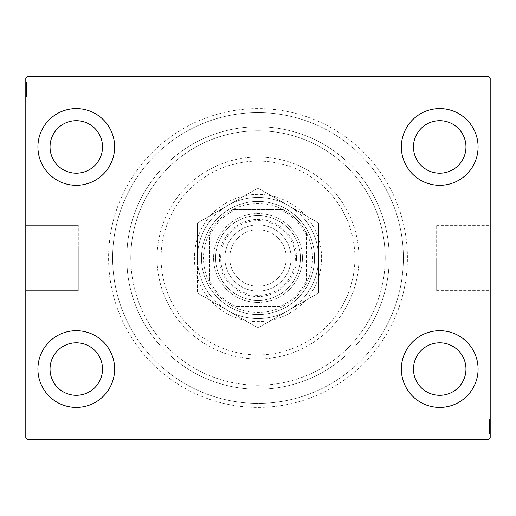 <?xml version="1.0" encoding="UTF-8"?>
<svg xmlns="http://www.w3.org/2000/svg" width="516" height="516" viewBox="0 0 516 516"><rect width="100%" height="100%" fill="white"/><g stroke="black" fill="none" stroke-linecap="round" stroke-linejoin="round"><path stroke-width="0.39" stroke-dasharray="2.58 1.94" d="M407.414 258A149.414 149.414 0 0 0 258 108.586A149.414 149.414 0 0 0 108.586 258A149.414 149.414 0 0 0 258 407.414A149.414 149.414 0 0 0 407.414 258M112.623 258A145.377 145.377 0 0 1 258 112.623A145.377 145.377 0 0 1 403.377 258A145.377 145.377 0 0 1 258 403.377A145.377 145.377 0 0 1 112.623 258A145.377 145.377 0 0 1 258 112.623A145.377 145.377 0 0 1 403.377 258A145.377 145.377 0 0 1 258 403.377A145.377 145.377 0 0 1 112.623 258M131.374 245.887L78.297 245.887L78.297 258L78.297 245.887L78.297 258L78.297 245.887L131.367 245.945A127.207 127.207 0 0 1 384.633 245.945L388.69 245.945L389.245 258A131.245 131.245 0 0 1 258 389.245A131.245 131.245 0 0 1 126.755 258A131.245 131.245 0 0 1 258 126.755A131.245 131.245 0 0 1 389.245 258L388.683 270.113L436.652 270.113L436.652 225.35L436.652 290.65L436.652 258L436.652 290.65L436.652 258L436.652 270.113L384.626 270.113M384.633 245.945L385.207 258C384.575 242.372 384.575 242.372 385.207 258C384.575 242.372 384.575 242.372 385.207 258L384.633 270.055A127.207 127.207 0 0 1 131.367 270.055L127.31 270.055A131.245 131.245 0 0 0 388.69 270.055L384.633 270.055M384.626 245.887L436.652 245.887L388.69 245.945A131.245 131.245 0 0 0 127.31 245.945L126.755 258L127.317 270.113L78.297 270.113L78.297 225.35L78.297 290.65L78.297 258L78.297 290.65L78.297 258L78.297 270.113L131.374 270.113M489.794 258L489.794 209.541L489.794 258M490.2 258L490.2 209.541L490.2 258M131.367 270.055L130.793 258C131.425 273.628 131.425 273.628 130.793 258C131.425 273.628 131.425 273.628 130.793 258C131.425 242.372 131.425 242.372 130.793 258C131.425 242.372 131.425 242.372 130.793 258L131.367 245.945M26.206 258L26.206 209.541L26.206 258M25.8 258L25.8 209.541L25.8 258M37.913 369.05A38.365 38.365 0 0 1 76.278 330.692A38.365 38.365 0 0 1 114.642 369.05A38.365 38.365 0 0 1 76.278 407.414A38.365 38.365 0 0 1 37.913 369.05A38.365 38.365 0 0 1 76.278 330.692A38.365 38.365 0 0 1 114.642 369.05A38.365 38.365 0 0 1 76.278 407.414A38.365 38.365 0 0 1 37.913 369.05A38.365 38.365 0 0 1 76.278 330.692A38.365 38.365 0 0 1 114.642 369.05A38.365 38.365 0 0 1 76.278 407.414A38.365 38.365 0 0 1 37.913 369.05M401.358 146.95A38.365 38.365 0 0 1 439.722 108.586A38.365 38.365 0 0 1 478.087 146.95A38.365 38.365 0 0 1 439.722 185.309A38.365 38.365 0 0 1 401.358 146.95A38.365 38.365 0 0 1 439.722 108.586A38.365 38.365 0 0 1 478.087 146.95A38.365 38.365 0 0 1 439.722 185.309A38.365 38.365 0 0 1 401.358 146.95A38.365 38.365 0 0 1 439.722 108.586A38.365 38.365 0 0 1 478.087 146.95A38.365 38.365 0 0 1 439.722 185.309A38.365 38.365 0 0 1 401.358 146.95M401.358 369.05A38.365 38.365 0 0 1 439.722 330.692A38.365 38.365 0 0 1 478.087 369.05A38.365 38.365 0 0 1 439.722 407.414A38.365 38.365 0 0 1 401.358 369.05A38.365 38.365 0 0 1 439.722 330.692A38.365 38.365 0 0 1 478.087 369.05A38.365 38.365 0 0 1 439.722 407.414A38.365 38.365 0 0 1 401.358 369.05A38.365 38.365 0 0 1 439.722 330.692A38.365 38.365 0 0 1 478.087 369.05A38.365 38.365 0 0 1 439.722 407.414A38.365 38.365 0 0 1 401.358 369.05M37.913 146.95A38.365 38.365 0 0 1 76.278 108.586A38.365 38.365 0 0 1 114.642 146.95A38.365 38.365 0 0 1 76.278 185.309A38.365 38.365 0 0 1 37.913 146.95A38.365 38.365 0 0 1 76.278 108.586A38.365 38.365 0 0 1 114.642 146.95A38.365 38.365 0 0 1 76.278 185.309A38.365 38.365 0 0 1 37.913 146.95A38.365 38.365 0 0 1 76.278 108.586A38.365 38.365 0 0 1 114.642 146.95A38.365 38.365 0 0 1 76.278 185.309A38.365 38.365 0 0 1 37.913 146.95M130.793 258A127.207 127.207 0 0 1 258 130.793A127.207 127.207 0 0 1 385.207 258C384.575 273.628 384.575 273.628 385.207 258C384.575 273.628 384.575 273.628 385.207 258A127.207 127.207 0 0 1 258 385.207A127.207 127.207 0 0 1 130.793 258A127.207 127.207 0 0 1 258 130.793A127.207 127.207 0 0 1 385.207 258A127.207 127.207 0 0 1 258 385.207A127.207 127.207 0 0 1 130.793 258A127.207 127.207 0 0 1 258 130.793A127.207 127.207 0 0 1 385.207 258A127.207 127.207 0 0 1 258 385.207A127.207 127.207 0 0 1 130.793 258M50.033 146.95A26.252 26.252 0 0 1 76.278 120.699A26.252 26.252 0 0 1 102.529 146.95A26.252 26.252 0 0 1 76.278 173.195A26.252 26.252 0 0 1 50.033 146.95M413.471 369.05A26.252 26.252 0 0 1 439.722 342.805A26.252 26.252 0 0 1 465.967 369.05A26.252 26.252 0 0 1 439.722 395.301A26.252 26.252 0 0 1 413.471 369.05M413.471 146.95A26.252 26.252 0 0 1 439.722 120.699A26.252 26.252 0 0 1 465.967 146.95A26.252 26.252 0 0 1 439.722 173.195A26.252 26.252 0 0 1 413.471 146.95M50.033 369.05A26.252 26.252 0 0 1 76.278 342.805A26.252 26.252 0 0 1 102.529 369.05A26.252 26.252 0 0 1 76.278 395.301A26.252 26.252 0 0 1 50.033 369.05M482.873 77.084L470.012 77.084L484.143 77.084L473.817 77.084L475.333 77.084L475.346 76.278L473.63 76.278L484.324 76.278L473.63 76.278L484.143 76.278L473.817 76.278L475.333 76.278L475.333 77.084L473.63 77.084L473.63 76.278L484.324 76.278L470.012 76.278L484.143 76.278L470.012 76.278L484.143 76.278L470.012 76.278L484.143 76.278L470.012 76.278L484.143 76.278L473.63 76.278L473.63 77.084L484.143 77.084L484.143 76.278L470.012 76.278L484.505 76.278L470.012 76.278L484.143 76.278L470.012 76.278L484.143 76.278L484.143 77.084L479.616 77.084L479.616 76.278L479.616 77.084L484.143 77.084L484.143 76.278L484.143 77.084L470.012 77.084L470.012 76.278L470.012 77.084L484.505 77.084L484.505 76.278L469.644 76.278L484.505 76.278L469.644 76.278L484.505 76.278L469.644 76.278L484.505 76.278L484.505 77.084L482.873 77.084L482.873 76.278M488.181 76.278L27.819 76.278L25.8 78.297L25.8 437.703L27.819 439.722L488.181 439.722L490.2 437.703L490.2 78.297L488.181 76.278M480.66 77.084L470.012 77.084L484.324 77.084L481.97 77.084L483.144 77.084L483.144 76.278L481.97 76.278L484.324 76.278L481.97 76.278L484.324 76.278L481.97 76.278L484.324 76.278L483.144 76.278L483.144 77.084L481.97 77.084L481.97 76.278L481.97 77.084L483.053 77.084L483.053 76.278L471.095 76.278L483.053 76.278L471.095 76.278L483.053 76.278L474.901 76.278L483.053 76.278L483.053 77.084L480.66 77.084L480.66 76.278M33.127 438.916L45.989 438.916L31.857 438.916L42.183 438.916L40.667 438.916L40.654 439.722L42.37 439.722L31.676 439.722L42.37 439.722L31.857 439.722L42.183 439.722L40.667 439.722L40.667 438.916L42.37 438.916L42.37 439.722L31.676 439.722L45.989 439.722L31.857 439.722L45.989 439.722L31.857 439.722L45.989 439.722L31.857 439.722L45.989 439.722L31.857 439.722L42.37 439.722L42.37 438.916L31.857 438.916L31.857 439.722L45.989 439.722L31.495 439.722L45.989 439.722L31.857 439.722L45.989 439.722L31.857 439.722L31.857 438.916L36.384 438.916L36.384 439.722L36.384 438.916L31.857 438.916L31.857 439.722L31.857 438.916L45.989 438.916L45.989 439.722L45.989 438.916L31.495 438.916L31.495 439.722L46.356 439.722L31.495 439.722L46.356 439.722L31.495 439.722L46.356 439.722L31.495 439.722L31.495 438.916L33.127 438.916L33.127 439.722M35.34 438.916L45.989 438.916L31.676 438.916L34.03 438.916L32.856 438.916L32.856 439.722L34.03 439.722L31.676 439.722L34.03 439.722L31.676 439.722L34.03 439.722L31.676 439.722L32.856 439.722L32.856 438.916L34.03 438.916L34.03 439.722L34.03 438.916L32.947 438.916L32.947 439.722L44.905 439.722L32.947 439.722L44.905 439.722L32.947 439.722L41.099 439.722L32.947 439.722L32.947 438.916L35.34 438.916L35.34 439.722M489.394 432.395L489.394 419.527L489.394 433.666L489.394 423.333L489.394 424.855L490.2 424.862L490.2 423.152L490.2 433.846L490.2 423.152L490.2 433.666L490.2 423.333L490.2 424.855L489.394 424.855L489.394 423.152L490.2 423.146L490.2 433.846L490.2 419.527L490.2 433.666L490.2 419.527L490.2 433.666L490.2 419.527L490.2 433.666L490.2 419.527L490.2 433.666L490.2 423.146L489.394 423.152L489.394 433.666L490.2 433.666L490.2 419.527L490.2 434.027L490.2 419.527L490.2 433.666L490.2 419.527L490.2 433.666L489.394 433.666L489.394 429.131L490.2 429.131L489.394 429.131L489.394 433.666L490.2 433.666L489.394 433.666L489.394 419.527L490.2 419.527L489.394 419.527L489.394 434.027L490.2 434.027L490.2 419.166L490.2 434.027L490.2 419.166L490.2 434.027L490.2 419.166L490.2 434.027L489.394 434.027L489.394 432.395L490.2 432.395M489.394 428.796L489.394 419.527L489.394 433.846L489.394 431.492L489.394 432.666L490.2 432.666L490.2 431.492L490.2 433.846L490.2 431.492L490.2 433.846L490.2 431.492L490.2 433.846L490.2 432.666L489.394 432.666L489.394 431.492L490.2 431.492L489.394 431.492L489.394 432.576L490.2 432.576L490.2 420.617L490.2 432.576L490.2 420.617L490.2 432.576L490.2 424.423L490.2 432.576L489.394 432.576L489.394 430.183L490.2 430.183L489.394 430.196L489.394 428.796L490.2 428.796M26.606 83.605L26.606 96.473L26.606 82.334L26.606 92.667L26.606 91.145L25.8 91.139L25.8 92.848L25.8 82.154L25.8 92.848L25.8 82.334L25.8 92.667L25.8 91.145L26.606 91.145L26.606 92.848L25.8 92.854L25.8 82.154L25.8 96.473L25.8 82.334L25.8 96.473L25.8 82.334L25.8 96.473L25.8 82.334L25.8 96.473L25.8 82.334L25.8 92.854L26.606 92.848L26.606 82.334L25.8 82.334L25.8 96.473L25.8 81.973L25.8 96.473L25.8 82.334L25.8 96.473L25.8 82.334L26.606 82.334L26.606 86.869L25.8 86.869L26.606 86.869L26.606 82.334L25.8 82.334L26.606 82.334L26.606 96.473L25.8 96.473L26.606 96.473L26.606 81.973L25.8 81.973L25.8 96.834L25.8 81.973L25.8 96.834L25.8 81.973L25.8 96.834L25.8 81.973L26.606 81.973L26.606 83.605L25.8 83.605M26.606 87.204L26.606 96.473L26.606 82.154L26.606 84.508L26.606 83.334L25.8 83.334L25.8 84.508L25.8 82.154L25.8 84.508L25.8 82.154L25.8 84.508L25.8 82.154L25.8 83.334L26.606 83.334L26.606 84.508L25.8 84.508L26.606 84.508L26.606 83.424L25.8 83.424L25.8 95.383L25.8 83.424L25.8 95.383L25.8 83.424L25.8 91.577L25.8 83.424L26.606 83.424L26.606 85.817L25.8 85.817L26.606 85.804L26.606 87.204L25.8 87.204M26.606 84.689L25.8 84.689M26.606 83.624L25.8 83.624M26.606 96.473L25.8 96.473L26.606 96.473M26.606 88.313L26.606 93.061L26.606 88.313L25.8 88.313L25.8 93.061L25.8 88.313L25.8 93.061L25.8 88.313L26.606 88.313L26.606 93.061L25.8 93.061L26.606 93.061L26.606 88.313L25.8 88.313L26.606 88.313M26.606 82.334L25.8 82.334L26.606 82.334M26.606 85.927L25.8 85.927M26.606 94.441L26.606 81.973L26.606 85.063L25.8 85.063L26.606 85.082L26.606 85.779L25.8 85.779L26.606 85.798L26.606 83.424L26.606 89.41L25.8 89.41L26.606 89.41L26.606 81.973L25.8 81.973L26.606 81.973L26.606 89.339L25.8 89.339L26.606 89.345L26.606 96.834L25.8 96.834L26.606 96.834L26.606 94.441L25.8 94.441M26.606 93.531L26.606 83.424L26.606 92.848L26.606 91.39L25.8 91.384L26.606 91.39L26.606 93.531L25.8 93.531M26.606 93.57L25.8 93.57M26.606 96.834L26.606 89.41L26.606 95.383L25.8 95.383L26.606 95.383L26.606 89.345L25.8 89.339L26.606 89.345L26.606 96.834L25.8 96.834M26.606 93.596L25.8 93.596M26.606 91.764L25.8 91.764M26.606 90.358L25.8 90.358M26.606 85.746L25.8 85.746M26.606 91.145L26.606 83.424L25.8 83.424L26.606 83.424L26.606 89.41L25.8 89.41L26.606 89.41L26.606 81.973L26.606 89.339L26.606 83.424L25.8 83.424L26.606 83.424L26.606 87.462L25.8 87.468L26.606 87.468L26.606 82.154L25.8 82.154L26.606 82.154L26.606 83.334L26.606 82.154L25.8 82.154L26.606 82.154L26.606 83.334L25.8 83.334L26.606 83.334L26.606 84.508L25.8 84.508L26.606 84.508L26.606 82.154L26.606 92.848L25.8 92.848L26.606 92.848L26.606 91.145L25.8 91.145M26.606 92.97L25.8 92.97M26.606 89.958L25.8 89.958M26.606 86.346L25.8 86.346L25.8 89.042L25.8 83.785L25.8 86.346L26.606 86.346M26.606 95.021L25.8 95.021L25.8 83.785L25.8 95.021L26.606 95.021M26.606 92.945L25.8 92.945M26.606 90.487L25.8 90.487M26.606 89.042L25.8 89.042L26.606 89.042M26.606 88.875L25.8 88.875M26.606 83.785L25.8 83.785M26.606 95.383L25.8 95.383M26.606 95.963L25.8 95.963M26.606 89.223L25.8 89.249M26.606 94.621L25.8 94.621M26.606 84.147L25.8 84.147M26.606 86.869L25.8 86.869L26.606 86.869M26.606 91.377L25.8 91.377M26.606 91.577L25.8 91.577L26.606 91.577L26.606 87.462L26.606 91.577L25.8 91.577M26.606 90.184L25.8 90.184M26.606 86.733L25.8 86.733M26.606 85.14L25.8 85.14M26.606 83.553L25.8 83.553M26.606 86.069L25.8 86.069M26.606 87.133L25.8 87.133M26.606 88.546L25.8 88.546M26.606 90.139L25.8 90.139M26.606 92.667L25.8 92.667L26.606 92.667M26.606 92.493L25.8 92.493M26.606 89.352L25.8 89.352M26.606 87.462L25.8 87.462L26.606 87.462M26.606 82.154L26.606 83.334L25.8 83.334L26.606 83.334L26.606 84.508L26.606 82.154L25.8 82.154M489.394 431.312L490.2 431.312M489.394 432.376L490.2 432.376M489.394 419.527L490.2 419.527L489.394 419.527M489.394 427.687L489.394 422.939L489.394 427.687L490.2 427.687L490.2 422.939L490.2 427.687L490.2 422.939L490.2 427.687L489.394 427.687L489.394 422.939L490.2 422.939L489.394 422.939L489.394 427.687L490.2 427.687L489.394 427.687M489.394 433.666L490.2 433.666L489.394 433.666M489.394 430.073L490.2 430.073M489.394 421.559L489.394 434.027L489.394 430.937L490.2 430.937L489.394 430.918L489.394 430.221L490.2 430.221L489.394 430.202L489.394 432.576L489.394 426.59L490.2 426.59L489.394 426.59L489.394 434.027L490.2 434.027L489.394 434.027L489.394 426.661L490.2 426.661L489.394 426.655L489.394 419.166L490.2 419.166L489.394 419.166L489.394 421.559L490.2 421.559M489.394 422.469L489.394 432.576L489.394 423.152L489.394 424.61L490.2 424.616L489.394 424.61L489.394 422.469L490.2 422.469M489.394 422.43L490.2 422.43M489.394 419.166L489.394 426.59L489.394 420.617L490.2 420.617L489.394 420.617L489.394 426.655L490.2 426.661L489.394 426.655L489.394 419.166L490.2 419.166M489.394 422.404L490.2 422.404M489.394 424.236L490.2 424.236M489.394 425.642L490.2 425.642M489.394 430.254L490.2 430.254M489.394 424.855L489.394 432.576L490.2 432.576L489.394 432.576L489.394 426.59L490.2 426.59L489.394 426.59L489.394 434.027L489.394 426.661L489.394 432.576L490.2 432.576L489.394 432.576L489.394 428.538L490.2 428.532L489.394 428.532L489.394 433.846L490.2 433.846L489.394 433.846L489.394 432.666L489.394 433.846L490.2 433.846L489.394 433.846L489.394 432.666L490.2 432.666L489.394 432.666L489.394 431.492L490.2 431.492L489.394 431.492L489.394 433.846L489.394 423.152L490.2 423.152L489.394 423.152L489.394 424.855L490.2 424.855M489.394 423.03L490.2 423.03M489.394 426.042L490.2 426.042M489.394 429.654L490.2 429.654L490.2 426.958L490.2 432.215L490.2 429.654L489.394 429.654M489.394 420.979L490.2 420.979L490.2 432.215L490.2 420.979L489.394 420.979M489.394 423.055L490.2 423.055M489.394 425.513L490.2 425.513M489.394 426.958L490.2 426.958L489.394 426.958M489.394 427.125L490.2 427.125M489.394 432.215L490.2 432.215M489.394 420.617L490.2 420.617M489.394 420.037L490.2 420.037M489.394 426.777L490.2 426.751M489.394 421.378L490.2 421.378M489.394 431.853L490.2 431.853M489.394 429.131L490.2 429.131L489.394 429.131M489.394 424.623L490.2 424.623M489.394 424.423L490.2 424.423L489.394 424.423L489.394 428.538L489.394 424.423L490.2 424.423M489.394 425.816L490.2 425.816M489.394 429.267L490.2 429.267M489.394 430.86L490.2 430.86M489.394 432.447L490.2 432.447M489.394 429.931L490.2 429.931M489.394 428.867L490.2 428.867M489.394 427.454L490.2 427.454M489.394 425.861L490.2 425.861M489.394 423.333L490.2 423.333L489.394 423.333M489.394 423.507L490.2 423.507M489.394 426.648L490.2 426.648M489.394 428.538L490.2 428.538L489.394 428.538M489.394 433.846L489.394 432.666L490.2 432.666L489.394 432.666L489.394 431.492L489.394 433.846L490.2 433.846M34.211 438.916L34.211 439.722M33.147 438.916L33.147 439.722M45.479 438.916L31.857 438.916L45.989 438.916L45.989 439.722L45.989 438.916L45.989 439.722L45.989 438.916L45.989 439.722L45.989 438.916L45.989 439.722L45.989 438.916L45.989 439.722L45.989 438.916L45.989 439.722L45.989 438.916L45.989 439.722L45.989 438.916L45.479 438.916L45.479 439.722M37.836 438.916L42.583 438.916L37.836 438.916L37.836 439.722L42.583 439.722L37.836 439.722L42.583 439.722L37.836 439.722L37.836 438.916L42.583 438.916L42.583 439.722L42.583 438.916L37.836 438.916L37.836 439.722L37.836 438.916M43.054 438.916L31.495 438.916L45.989 438.916L31.857 438.916L31.857 439.722L31.857 438.916L31.857 439.722L31.857 438.916L42.37 438.916L40.899 438.916L40.906 439.722L40.899 438.916L43.054 438.916L43.054 439.722M35.449 438.916L35.449 439.722M34.585 438.916L34.585 439.722M46.356 438.916L35.327 438.916L35.301 439.722L35.32 438.916L32.947 438.916L38.932 438.916L38.932 439.722L38.932 438.916L31.495 438.916L31.495 439.722L31.495 438.916L38.861 438.916L38.861 439.722L38.868 438.916L46.356 438.916L46.356 439.722L46.356 438.916L38.932 438.916L44.905 438.916L44.905 439.722L44.905 438.916L32.947 438.916L32.947 439.722L32.947 438.916L38.932 438.916L38.932 439.722L38.932 438.916L31.495 438.916L38.861 438.916L38.861 439.722L38.868 438.916L46.356 438.916L46.356 439.722M36.726 438.916L36.726 439.722M43.963 438.916L43.963 439.722M43.092 438.916L43.092 439.722M43.112 438.916L43.112 439.722M41.286 438.916L41.286 439.722M39.88 438.916L39.88 439.722M31.857 438.916L31.857 439.722L31.857 438.916M35.269 438.916L35.269 439.722M42.486 438.916L42.486 439.722L40.009 439.722L42.46 439.722L42.46 438.916M39.48 438.916L39.48 439.722M35.868 438.916L35.868 439.722L38.565 439.722L33.308 439.722L35.868 439.722L35.868 438.916M44.544 438.916L44.544 439.722L33.308 439.722L44.544 439.722L44.544 438.916M40.009 438.916L40.009 439.722M38.565 438.916L38.565 439.722L38.565 438.916M38.397 438.916L38.397 439.722M33.308 438.916L33.308 439.722M34.604 438.916L42.37 438.916L32.947 438.916L32.947 439.722L32.947 438.916L34.604 438.916L34.604 439.722M44.905 438.916L44.905 439.722M38.745 438.916L38.745 439.722M44.144 438.916L44.144 439.722M38.752 438.916L38.752 439.722L38.771 438.916M33.669 438.916L33.669 439.722M45.989 438.916L45.989 439.722L45.989 438.916M36.384 438.916L36.384 439.722L36.384 438.916M40.667 438.916L36.991 438.916L41.099 438.916L41.099 439.722L41.099 438.916L36.984 438.916L36.991 439.722L36.991 438.916L31.676 438.916L31.676 439.722L31.676 438.916L32.856 438.916L31.676 438.916L31.676 439.722L31.676 438.916L32.856 438.916L32.856 439.722L32.856 438.916L34.03 438.916L34.03 439.722L34.03 438.916L31.676 438.916L42.37 438.916L42.37 439.722L42.37 438.916L40.667 438.916L40.667 439.722M39.706 438.916L39.706 439.722M36.255 438.916L36.255 439.722M34.662 438.916L34.662 439.722M33.076 438.916L33.076 439.722M35.591 438.916L35.591 439.722M36.655 438.916L36.655 439.722M38.068 438.916L38.068 439.722M39.655 438.916L39.655 439.722M42.183 438.916L42.183 439.722L42.183 438.916M42.015 438.916L42.015 439.722M40.912 438.916L40.912 439.722M38.874 438.916L38.874 439.722M32.947 438.916L36.984 438.916L32.947 438.916M36.984 438.916L36.984 439.722L36.984 438.916M41.099 438.916L41.099 439.722M31.676 438.916L32.856 438.916L32.856 439.722L32.856 438.916L34.03 438.916L31.676 438.916L31.676 439.722M481.789 77.084L481.789 76.278M482.853 77.084L482.853 76.278M470.521 77.084L484.143 77.084L470.012 77.084L470.012 76.278L470.012 77.084L470.012 76.278L470.012 77.084L470.012 76.278L470.012 77.084L470.012 76.278L470.012 77.084L470.012 76.278L470.012 77.084L470.012 76.278L470.012 77.084L470.012 76.278L470.012 77.084L470.521 77.084L470.521 76.278M478.164 77.084L473.417 77.084L478.164 77.084L478.164 76.278L473.417 76.278L478.164 76.278L473.417 76.278L478.164 76.278L478.164 77.084L473.417 77.084L473.417 76.278L473.417 77.084L478.164 77.084L478.164 76.278L478.164 77.084M472.946 77.084L484.505 77.084L470.012 77.084L484.143 77.084L484.143 76.278L484.143 77.084L484.143 76.278L484.143 77.084L473.63 77.084L475.101 77.084L475.094 76.278L475.101 77.084L472.946 77.084L472.946 76.278M480.551 77.084L480.551 76.278M481.415 77.084L481.415 76.278M469.644 77.084L480.673 77.084L480.699 76.278L480.68 77.084L483.053 77.084L477.068 77.084L477.068 76.278L477.068 77.084L484.505 77.084L484.505 76.278L484.505 77.084L477.139 77.084L477.139 76.278L477.132 77.084L469.644 77.084L469.644 76.278L469.644 77.084L477.068 77.084L471.095 77.084L471.095 76.278L471.095 77.084L483.053 77.084L483.053 76.278L483.053 77.084L477.068 77.084L477.068 76.278L477.068 77.084L484.505 77.084L477.139 77.084L477.139 76.278L477.132 77.084L469.644 77.084L469.644 76.278M479.274 77.084L479.274 76.278M472.037 77.084L472.037 76.278M472.908 77.084L472.908 76.278M472.888 77.084L472.888 76.278M474.714 77.084L474.714 76.278M476.12 77.084L476.12 76.278M484.143 77.084L484.143 76.278L484.143 77.084M480.731 77.084L480.731 76.278M473.514 77.084L473.514 76.278L475.991 76.278L473.54 76.278L473.54 77.084M476.52 77.084L476.52 76.278M480.132 77.084L480.132 76.278L477.435 76.278L482.692 76.278L480.132 76.278L480.132 77.084M471.456 77.084L471.456 76.278L482.692 76.278L471.456 76.278L471.456 77.084M475.991 77.084L475.991 76.278M477.435 77.084L477.435 76.278L477.435 77.084M477.603 77.084L477.603 76.278M482.692 77.084L482.692 76.278M481.396 77.084L473.63 77.084L483.053 77.084L483.053 76.278L483.053 77.084L481.396 77.084L481.396 76.278M471.095 77.084L471.095 76.278M477.255 77.084L477.255 76.278M471.856 77.084L471.856 76.278M477.248 77.084L477.248 76.278L477.229 77.084M482.331 77.084L482.331 76.278M470.012 77.084L470.012 76.278L470.012 77.084M479.616 77.084L479.616 76.278L479.616 77.084M475.333 77.084L479.009 77.084L474.901 77.084L474.901 76.278L474.901 77.084L479.016 77.084L479.009 76.278L479.009 77.084L484.324 77.084L484.324 76.278L484.324 77.084L483.144 77.084L484.324 77.084L484.324 76.278L484.324 77.084L483.144 77.084L483.144 76.278L483.144 77.084L481.97 77.084L481.97 76.278L481.97 77.084L484.324 77.084L473.63 77.084L473.63 76.278L473.63 77.084L475.333 77.084L475.333 76.278M476.294 77.084L476.294 76.278M479.745 77.084L479.745 76.278M481.338 77.084L481.338 76.278M482.924 77.084L482.924 76.278M480.409 77.084L480.409 76.278M479.345 77.084L479.345 76.278M477.932 77.084L477.932 76.278M476.345 77.084L476.345 76.278M473.817 77.084L473.817 76.278L473.817 77.084M473.985 77.084L473.985 76.278M475.088 77.084L475.088 76.278M477.126 77.084L477.126 76.278M483.053 77.084L479.016 77.084L483.053 77.084M479.016 77.084L479.016 76.278L479.016 77.084M474.901 77.084L474.901 76.278M484.324 77.084L483.144 77.084L483.144 76.278L483.144 77.084L481.97 77.084L484.324 77.084L484.324 76.278M295.01 347.571A96.918 96.918 0 0 1 168.429 295.01A96.918 96.918 0 0 1 220.99 168.429A96.918 96.918 0 0 1 347.571 220.99A96.918 96.918 0 0 1 295.01 347.571M219.448 164.694A100.955 100.955 0 0 0 164.694 296.552A100.955 100.955 0 0 0 296.552 351.306A100.955 100.955 0 0 1 164.694 296.552A100.955 100.955 0 0 1 219.448 164.694A100.955 100.955 0 0 1 351.306 219.448A100.955 100.955 0 0 1 296.552 351.306A100.955 100.955 0 0 0 351.306 219.448A100.955 100.955 0 0 0 219.448 164.694M236.412 205.749A56.534 56.534 0 0 1 310.251 236.412A56.534 56.534 0 0 1 279.588 310.251A56.534 56.534 0 0 1 205.749 279.588A56.534 56.534 0 0 1 236.412 205.749A56.534 56.534 0 0 1 310.251 236.412A56.534 56.534 0 0 1 279.588 310.251A56.534 56.534 0 0 1 205.749 279.588A56.534 56.534 0 0 1 236.412 205.749M233.716 199.215A63.603 63.603 0 0 1 316.785 233.716A63.603 63.603 0 0 1 282.284 316.785A63.603 63.603 0 0 0 316.785 233.716A63.603 63.603 0 0 0 233.716 199.215A63.603 63.603 0 0 0 199.215 282.284A63.603 63.603 0 0 0 282.284 316.785A63.603 63.603 0 0 1 199.215 282.284A63.603 63.603 0 0 1 233.716 199.215M207.884 136.701A131.245 131.245 0 0 0 136.701 308.116A131.245 131.245 0 0 0 308.116 379.299A131.245 131.245 0 0 0 379.299 207.884A131.245 131.245 0 0 0 207.884 136.701A131.245 131.245 0 0 0 136.701 308.116A131.245 131.245 0 0 0 308.116 379.299A131.245 131.245 0 0 0 379.299 207.884A131.245 131.245 0 0 0 207.884 136.701M202.485 123.64A145.377 145.377 0 0 0 123.64 313.515A145.377 145.377 0 0 0 313.515 392.36A145.377 145.377 0 0 0 392.36 202.485A145.377 145.377 0 0 0 202.485 123.64A145.377 145.377 0 0 0 123.64 313.515A145.377 145.377 0 0 0 313.515 392.36A145.377 145.377 0 0 0 392.36 202.485A145.377 145.377 0 0 0 202.485 123.64M296.565 258A38.565 38.565 0 0 0 258 219.435A38.565 38.565 0 0 0 219.435 258A38.565 38.565 0 0 0 258 296.565A38.565 38.565 0 0 0 296.565 258M220.648 258A37.352 37.352 0 0 1 258 220.648A37.352 37.352 0 0 1 295.352 258A37.352 37.352 0 0 1 258 295.352A37.352 37.352 0 0 1 220.648 258A37.352 37.352 0 0 1 258 220.648A37.352 37.352 0 0 1 295.352 258A37.352 37.352 0 0 1 258 295.352A37.352 37.352 0 0 1 220.648 258M306.459 235.793L306.459 233.026A54.515 54.515 0 0 1 233.026 306.459A54.515 54.515 0 0 1 233.026 209.541L282.974 209.541A54.515 54.515 0 0 1 306.459 233.026L306.459 280.207A53.303 53.303 0 0 1 280.207 306.459L235.793 306.459A53.303 53.303 0 0 1 209.541 280.207L209.541 235.793A53.303 53.303 0 0 1 235.793 209.541L280.207 209.541A53.303 53.303 0 0 1 306.459 235.793L306.459 280.207M201.466 258A56.534 56.534 0 0 0 258 314.534A56.534 56.534 0 0 0 314.534 258A56.534 56.534 0 0 1 258 314.534A56.534 56.534 0 0 1 201.466 258A56.534 56.534 0 0 1 258 201.466A56.534 56.534 0 0 1 314.534 258A56.534 56.534 0 0 0 258 201.466A56.534 56.534 0 0 0 201.466 258M235.793 209.541L233.026 209.541A54.515 54.515 0 0 1 282.974 209.541L280.207 209.541M209.541 280.207L209.541 235.793M280.207 306.459L235.793 306.459M209.541 282.974A54.515 54.515 0 0 0 233.026 306.459M306.459 233.026A54.515 54.515 0 0 0 282.974 209.541M233.026 209.541A54.515 54.515 0 0 0 209.541 233.026M282.974 306.459A54.515 54.515 0 0 0 306.459 282.974M215.598 258A42.402 42.402 0 0 0 258 300.402A42.402 42.402 0 0 0 300.402 258A42.402 42.402 0 0 1 258 300.402A42.402 42.402 0 0 1 215.598 258A42.402 42.402 0 0 1 258 215.598A42.402 42.402 0 0 1 300.402 258A42.402 42.402 0 0 0 258 215.598A42.402 42.402 0 0 0 215.598 258M302.421 258A44.421 44.421 0 0 1 258 302.421A44.421 44.421 0 0 1 213.579 258A44.421 44.421 0 0 0 258 302.421A44.421 44.421 0 0 0 302.421 258A44.421 44.421 0 0 0 258 213.579A44.421 44.421 0 0 0 213.579 258A44.421 44.421 0 0 1 258 213.579A44.421 44.421 0 0 1 302.421 258M229.73 258A28.27 28.27 0 0 1 258 229.73A28.27 28.27 0 0 1 286.27 258A28.27 28.27 0 0 0 258 229.73A28.27 28.27 0 0 0 229.73 258A28.27 28.27 0 0 0 258 286.27A28.27 28.27 0 0 0 286.27 258A28.27 28.27 0 0 1 258 286.27A28.27 28.27 0 0 1 229.73 258A28.27 28.27 0 0 0 258 286.27A28.27 28.27 0 0 0 286.27 258A28.27 28.27 0 0 1 258 286.27A28.27 28.27 0 0 1 229.73 258M258 327.944L288.289 310.458L258 327.944L197.428 292.972L258 327.944L288.289 310.458A60.572 60.572 0 0 1 197.428 258L197.428 223.028L197.428 258A60.572 60.572 0 0 1 227.711 205.542L258 188.056L227.711 205.542A60.572 60.572 0 0 1 288.289 205.542L258 188.056L288.289 205.542A60.572 60.572 0 0 1 318.572 258L318.572 292.972L318.572 258A60.572 60.572 0 0 1 227.711 310.458L258 327.944L227.711 310.458A60.572 60.572 0 0 1 227.711 205.542A60.572 60.572 0 0 1 318.572 258A60.572 60.572 0 0 1 288.289 310.458L318.572 292.972L318.572 223.028L288.289 205.542L258 188.056L227.711 205.542L197.428 223.028L197.428 258A60.572 60.572 0 0 0 227.711 310.458L197.428 292.972L227.711 310.458A60.572 60.572 0 0 0 288.289 310.458L258 327.944M197.428 258L197.428 292.972L197.428 258A60.572 60.572 0 0 1 288.289 205.542A60.572 60.572 0 0 1 288.289 310.458L318.572 292.972L318.572 223.028L288.289 205.542L258 188.056L227.711 205.542L197.428 223.028L197.428 258M26.606 87.069L25.8 87.069M26.606 86.927L25.8 86.927M26.606 89.462L25.8 89.462M26.606 88.184L25.8 88.184M489.394 428.931L490.2 428.931M489.394 429.073L490.2 429.073M489.394 426.538L490.2 426.538M489.394 427.816L490.2 427.816M36.591 438.916L36.591 439.722M36.449 438.916L36.449 439.722M38.984 438.916L38.984 439.722M37.707 438.916L37.707 439.722M35.327 438.916L35.327 439.722M479.409 77.084L479.409 76.278M479.551 77.084L479.551 76.278M477.016 77.084L477.016 76.278M478.293 77.084L478.293 76.278M480.673 77.084L480.673 76.278M291.114 258A33.114 33.114 0 0 0 258 224.886A33.114 33.114 0 0 0 224.886 258A33.114 33.114 0 0 1 258 224.886A33.114 33.114 0 0 1 291.114 258A33.114 33.114 0 0 1 258 291.114A33.114 33.114 0 0 1 224.886 258A33.114 33.114 0 0 0 258 291.114A33.114 33.114 0 0 0 291.114 258M436.652 225.35L489.794 225.35L436.652 225.35M489.794 209.541L490.2 209.541L489.794 209.541M78.297 225.35L26.206 225.35L78.297 225.35M26.206 209.541L25.8 209.541L26.206 209.541M26.206 306.459L25.8 306.459L26.206 306.459M78.297 290.65L26.206 290.65L78.297 290.65M489.794 306.459L490.2 306.459L489.794 306.459M436.652 290.65L489.794 290.65L436.652 290.65"/><path stroke-width="0.77" d="M37.913 369.05A38.365 38.365 0 0 1 76.278 330.692A38.365 38.365 0 0 1 114.642 369.05A38.365 38.365 0 0 1 76.278 407.414A38.365 38.365 0 0 1 37.913 369.05M401.358 146.95A38.365 38.365 0 0 1 439.722 108.586A38.365 38.365 0 0 1 478.087 146.95A38.365 38.365 0 0 1 439.722 185.309A38.365 38.365 0 0 1 401.358 146.95M401.358 369.05A38.365 38.365 0 0 1 439.722 330.692A38.365 38.365 0 0 1 478.087 369.05A38.365 38.365 0 0 1 439.722 407.414A38.365 38.365 0 0 1 401.358 369.05M37.913 146.95A38.365 38.365 0 0 1 76.278 108.586A38.365 38.365 0 0 1 114.642 146.95A38.365 38.365 0 0 1 76.278 185.309A38.365 38.365 0 0 1 37.913 146.95M50.033 146.95A26.252 26.252 0 0 1 76.278 120.699A26.252 26.252 0 0 1 102.529 146.95A26.252 26.252 0 0 1 76.278 173.195A26.252 26.252 0 0 1 50.033 146.95M413.471 369.05A26.252 26.252 0 0 1 439.722 342.805A26.252 26.252 0 0 1 465.967 369.05A26.252 26.252 0 0 1 439.722 395.301A26.252 26.252 0 0 1 413.471 369.05M413.471 146.95A26.252 26.252 0 0 1 439.722 120.699A26.252 26.252 0 0 1 465.967 146.95A26.252 26.252 0 0 1 439.722 173.195A26.252 26.252 0 0 1 413.471 146.95M50.033 369.05A26.252 26.252 0 0 1 76.278 342.805A26.252 26.252 0 0 1 102.529 369.05A26.252 26.252 0 0 1 76.278 395.301A26.252 26.252 0 0 1 50.033 369.05M488.181 76.278L27.819 76.278L25.8 78.297L25.8 437.703L27.819 439.722L488.181 439.722L490.2 437.703L490.2 78.297L488.181 76.278"/></g></svg>
